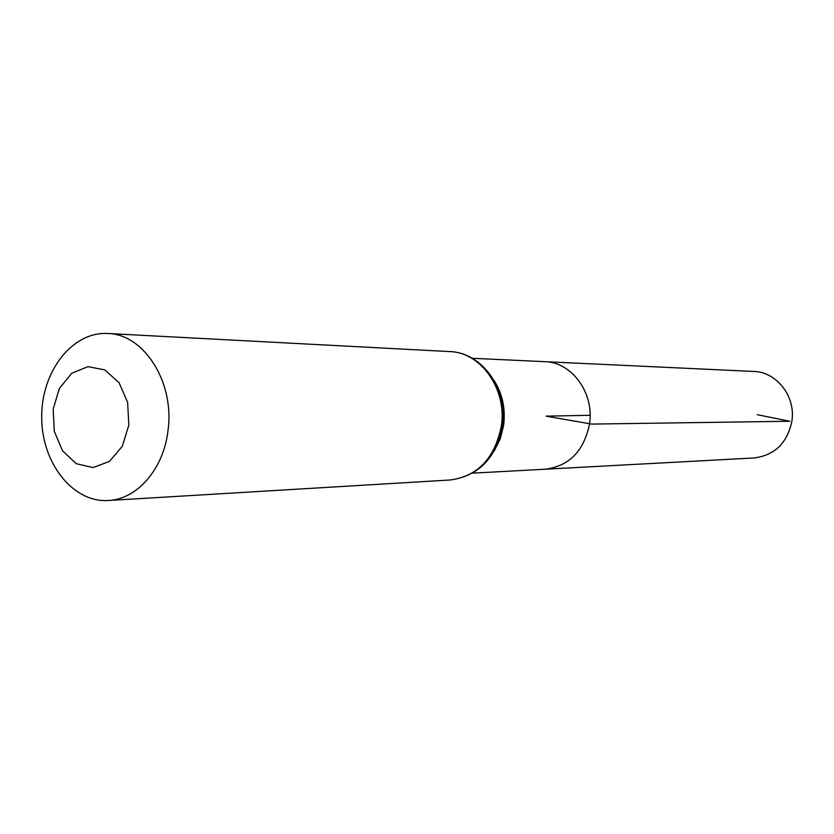 <?xml version="1.0" encoding="UTF-8"?>
<svg xmlns="http://www.w3.org/2000/svg" width="834" height="834" viewBox="0 0 834 834"><rect width="100%" height="100%" fill="white"/><g stroke="black" fill="none" stroke-linecap="round" stroke-linejoin="round"><path stroke-width="1.25" d="M472.232 358.276L544.831 361.675C571.874 362.06 594.569 393.252 589.492 424.11C583.873 451.09 569.111 466.133 545.217 469.219L754.061 457.96C774.463 455.395 787.056 443.292 791.81 421.65C796.136 396.901 776.871 371.839 753.759 371.453L544.831 361.675C571.874 362.06 594.569 393.252 589.492 424.11C583.873 451.09 569.111 466.133 545.217 469.219L472.638 473.139M128.811 425.215L122.296 446.294L109.494 461.411L93.054 467.582L76.301 463.735L62.508 450.767L54.293 431.303L53.178 409.129L59.381 388.456L71.745 373.288L87.945 366.626L104.844 369.921L119.053 382.691L127.644 402.447L128.811 425.215M167.988 430.594C163.662 468.979 137.078 499.399 108.274 500.504C72.756 502.839 41.554 462.734 41.7 417.24C41.231 371.745 72.151 331.411 107.69 333.496C144.011 333.996 174.89 382.452 167.988 430.594M590.097 415.29L546.103 416.156L591.629 424.089L789.85 421.253L757.251 414.696M493.999 380.314C502.443 393.69 505.654 408.639 503.642 425.152L500.285 438.736L494.249 450.944M501.317 426.164C494.823 458.262 477.788 476.204 450.224 479.977C478.695 476.026 496.157 458.043 502.631 426.018C508.552 389.541 482.094 352.355 449.766 351.594C480.989 352.198 507.208 389.374 501.317 426.164M108.274 500.504L450.224 479.977M107.69 333.496L449.766 351.594"/></g></svg>
